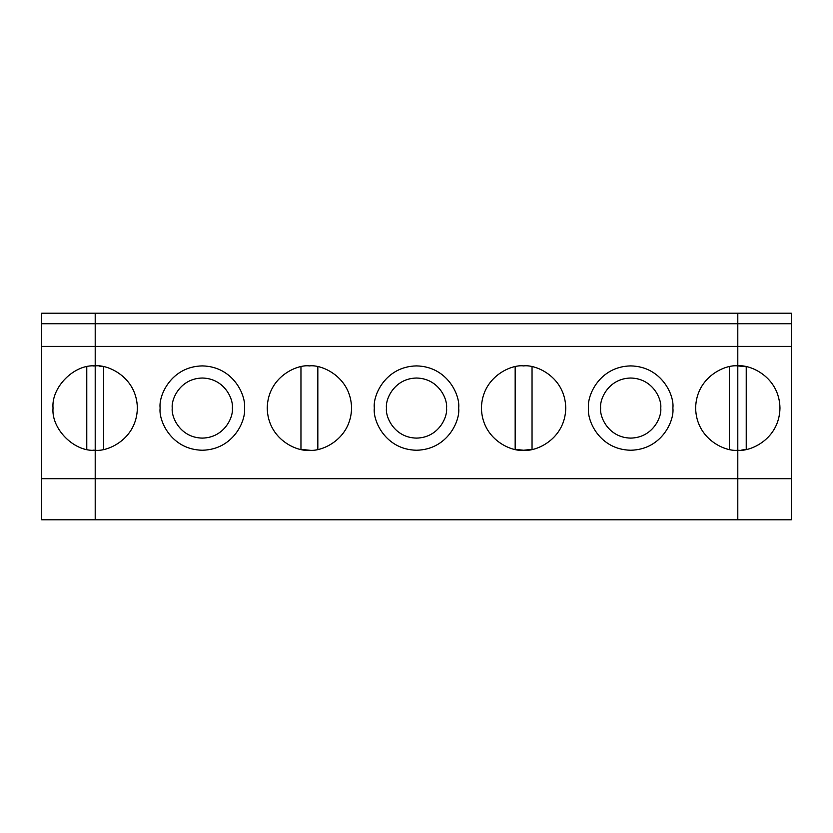 <?xml version="1.0" encoding="UTF-8"?>
<svg xmlns="http://www.w3.org/2000/svg" width="833" height="833" viewBox="0 0 833 833"><rect width="100%" height="100%" fill="white"/><g stroke="black" fill="none" stroke-linecap="round" stroke-linejoin="round"><path stroke-width="1.25" d="M92.932 365.958L95.201 365.906C74.335 364.021 51.146 387.21 53.031 408.066C51.146 387.21 74.335 364.021 95.201 365.906L95.201 346.413L41.65 346.413L41.65 323.735L41.65 346.413L95.201 346.413L95.201 323.735L41.65 323.735L41.65 313.198L41.65 323.735L95.201 323.735L95.201 313.198L41.65 313.198L95.201 313.198L95.201 450.236C74.335 452.121 51.146 428.933 53.031 408.066C51.146 428.933 74.335 452.121 95.201 450.236L92.932 450.174M95.201 450.236L95.201 519.802L95.201 478.694L41.65 478.694L41.65 519.802L95.201 519.802L41.65 519.802L41.65 478.694L95.201 478.694L95.201 365.906L95.201 450.236C107.53 451.923 136.789 439.272 137.362 408.066C136.789 376.86 107.53 364.208 95.201 365.906C107.53 364.208 136.789 376.86 137.362 408.066C136.789 439.272 107.53 451.923 95.201 450.236L95.201 478.694L737.799 478.694L737.799 313.198L737.799 323.735L791.35 323.735L791.35 313.198L737.799 313.198L791.35 313.198L791.35 323.735L737.799 323.735L737.799 346.413L791.35 346.413L791.35 323.735L791.35 346.413L737.799 346.413L737.799 365.906L746.233 366.749L746.233 449.383L746.233 366.749L737.799 365.906C750.137 364.208 779.386 376.86 779.969 408.066C779.386 439.272 750.137 451.923 737.799 450.236C750.137 451.923 779.386 439.272 779.969 408.066C779.386 376.86 750.137 364.208 737.799 365.906L737.799 478.694L791.35 478.694L791.35 346.413L791.35 478.694L737.799 478.694L737.799 519.802L737.799 450.236C725.47 451.923 696.211 439.272 695.638 408.066C696.211 376.86 725.47 364.208 737.799 365.906L737.799 346.413L95.201 346.413L95.201 365.906L95.201 346.413L737.799 346.413L737.799 323.735L95.201 323.735L95.201 346.413L95.201 323.735L737.799 323.735L737.799 313.198L95.201 313.198L95.201 323.735L95.201 313.198L737.799 313.198L737.799 478.694L95.201 478.694L95.201 519.802L791.35 519.802L95.201 519.802L95.201 365.906M41.65 346.413L41.65 478.694L41.65 346.413M86.767 366.749L86.767 449.383L86.767 366.749M746.233 449.383L741.766 450.049M791.35 519.802L791.35 478.694L791.35 519.802M103.636 366.749L103.636 449.383L103.636 366.749L99.294 366.104M309.428 450.236L309.397 450.236C297.069 451.923 267.81 439.272 267.237 408.066C267.81 376.86 297.069 364.208 309.397 365.906C321.736 364.208 350.995 376.86 351.568 408.066C350.995 439.272 321.736 451.923 309.397 450.236C321.736 451.923 350.995 439.272 351.568 408.066C350.995 376.86 321.736 364.208 309.397 365.906C297.069 364.208 267.81 376.86 267.237 408.066C267.81 439.272 297.069 451.923 309.397 450.236L300.963 449.383L300.963 366.749L300.963 449.383M160.134 408.066C158.437 395.737 171.088 366.478 202.304 365.906C233.511 366.478 246.162 395.737 244.465 408.066C246.162 420.405 233.511 449.653 202.304 450.236C171.088 449.653 158.437 420.405 160.134 408.066C158.437 420.405 171.088 449.653 202.304 450.236C233.511 449.653 246.162 420.405 244.465 408.066C246.162 395.737 233.511 366.478 202.304 365.906C171.088 366.478 158.437 395.737 160.134 408.066M532.037 449.383L532.037 366.749L532.037 449.383L523.603 450.236C511.264 451.923 482.005 439.272 481.432 408.066C482.005 376.86 511.264 364.208 523.603 365.906C535.931 364.208 565.19 376.86 565.763 408.066C565.19 439.272 535.931 451.923 523.603 450.236C535.931 451.923 565.19 439.272 565.763 408.066C565.19 376.86 535.931 364.208 523.603 365.906C511.264 364.208 482.005 376.86 481.432 408.066C482.005 439.272 511.264 451.923 523.603 450.236L515.169 449.383L515.169 366.749L515.169 449.383M374.34 408.066C372.643 395.737 385.294 366.478 416.5 365.906C447.706 366.478 460.357 395.737 458.66 408.066C460.357 420.405 447.706 449.653 416.5 450.236C385.294 449.653 372.643 420.405 374.34 408.066C372.643 420.405 385.294 449.653 416.5 450.236C447.706 449.653 460.357 420.405 458.66 408.066C460.357 395.737 447.706 366.478 416.5 365.906C385.294 366.478 372.643 395.737 374.34 408.066M588.535 408.066C586.838 395.737 599.489 366.478 630.696 365.906C661.912 366.478 674.563 395.737 672.866 408.066C674.563 420.405 661.912 449.653 630.696 450.236C599.489 449.653 586.838 420.405 588.535 408.066C586.838 420.405 599.489 449.653 630.696 450.236C661.912 449.653 674.563 420.405 672.866 408.066C674.563 395.737 661.912 366.478 630.696 365.906C599.489 366.478 586.838 395.737 588.535 408.066M737.799 519.802L737.799 478.694L737.799 519.802M172.254 408.066C171.046 416.854 180.063 437.7 202.304 438.106C224.535 437.7 233.552 416.854 232.345 408.066C233.552 399.278 224.535 378.432 202.304 378.026C180.063 378.432 171.046 399.278 172.254 408.066C171.046 399.278 180.063 378.432 202.304 378.026C224.535 378.432 233.552 399.278 232.345 408.066C233.552 416.854 224.535 437.7 202.304 438.106C180.063 437.7 171.046 416.854 172.254 408.066M317.831 449.383L317.831 366.749L317.831 449.383M386.46 408.066C385.252 416.854 394.259 437.7 416.5 438.106C438.741 437.7 447.748 416.854 446.54 408.066C447.748 399.278 438.741 378.432 416.5 378.026C394.259 378.432 385.252 399.278 386.46 408.066C385.252 399.278 394.259 378.432 416.5 378.026C438.741 378.432 447.748 399.278 446.54 408.066C447.748 416.854 438.741 437.7 416.5 438.106C394.259 437.7 385.252 416.854 386.46 408.066M737.799 365.906C725.47 364.208 696.211 376.86 695.638 408.066C696.211 439.272 725.47 451.923 737.799 450.236L737.799 365.906M729.364 366.749L729.364 449.383L729.364 366.749M600.655 408.066C599.448 416.854 608.465 437.7 630.696 438.106C652.937 437.7 661.954 416.854 660.746 408.066C661.954 399.278 652.937 378.432 630.696 378.026C608.465 378.432 599.448 399.278 600.655 408.066C599.448 399.278 608.465 378.432 630.696 378.026C652.937 378.432 661.954 399.278 660.746 408.066C661.954 416.854 652.937 437.7 630.696 438.106C608.465 437.7 599.448 416.854 600.655 408.066"/></g></svg>
